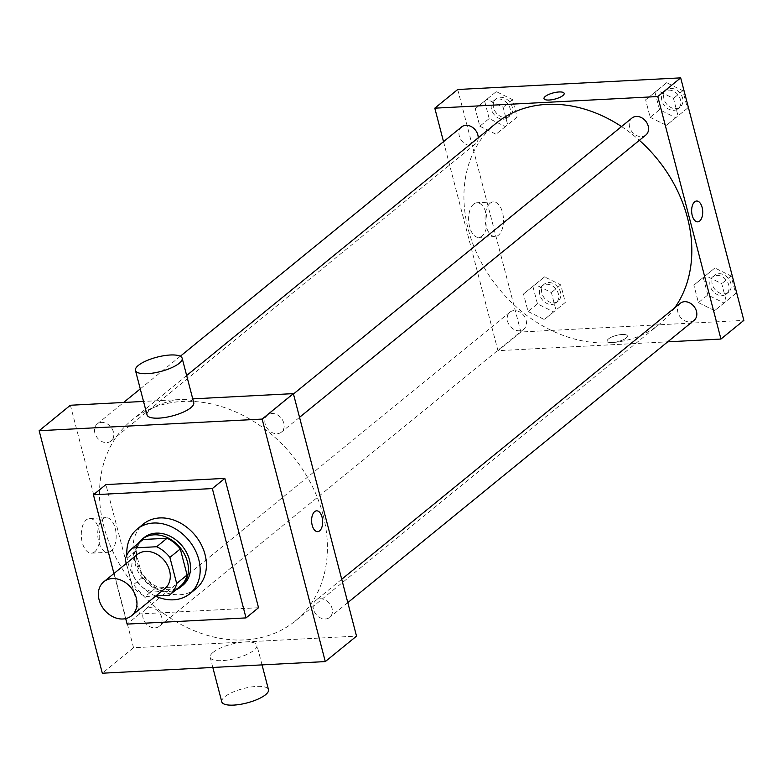 <?xml version="1.0" encoding="UTF-8"?>
<svg xmlns="http://www.w3.org/2000/svg" width="783" height="783" viewBox="0 0 783 783"><rect width="100%" height="100%" fill="white"/><g stroke="black" fill="none" stroke-linecap="round" stroke-linejoin="round"><path stroke-width="0.59" stroke-dasharray="3.92 2.94" d="M164.851 588.62A21.944 17.343 50.8 0 1 137.544 582.572A21.944 17.343 50.8 0 1 137.123 554.609M126.259 563.466L132.082 585.811A29.891 23.637 50.8 0 0 145.315 596.489L155.866 595.941M180.286 586.291A29.891 23.637 50.8 0 1 179.698 586.751L169.285 595.237M142.506 539.957A29.891 23.637 50.8 0 0 135.704 551.252L142.496 577.325A29.891 23.637 50.8 0 0 155.729 588.004L179.698 586.751M138.18 543.49A30.713 24.283 -129.2 0 0 142.575 578.471A30.713 24.283 -129.2 0 0 175.95 589.824M182.889 585.234A30.713 24.283 50.8 0 1 144.659 576.777A30.713 24.283 50.8 0 1 144.072 537.618M142.496 577.325L132.082 585.811M135.704 551.252L125.29 559.737M155.729 588.004L145.315 596.489M155.621 596.147A41.685 32.964 50.8 0 1 126.866 555.176M196.063 588.65A41.685 32.964 50.8 0 1 144.18 577.159A41.685 32.964 50.8 0 1 143.387 524.023M125.681 618.609L113.936 573.508M258.527 607.716L139.609 613.921L105.92 484.579M139.609 613.921L127.11 624.1M113.437 432.01A10.972 8.672 -129.2 0 0 106.508 423.495A10.972 8.672 -129.2 0 0 97.219 423.985A10.972 8.672 -129.2 0 0 97.425 437.971A10.972 8.672 -129.2 0 0 111.078 440.995A10.972 8.672 -129.2 0 0 113.437 432.01M283.798 423.123A10.972 8.672 -129.2 0 0 276.869 414.608A10.972 8.672 -129.2 0 0 267.571 415.107A10.972 8.672 -129.2 0 0 267.776 429.084A10.972 8.672 -129.2 0 0 281.43 432.108A10.972 8.672 -129.2 0 0 283.798 423.123M320.13 598.78A10.972 8.672 50.8 0 1 331.052 605.797A10.972 8.672 50.8 0 1 329.692 617.386A10.972 8.672 50.8 0 1 316.038 614.361A10.972 8.672 50.8 0 1 315.833 600.375A10.972 8.672 50.8 0 1 320.13 598.78M70.382 405.251L133.55 647.756L356.529 636.129M192.735 398.87L143.524 401.434M161.699 617.278A10.972 8.672 -129.2 0 0 154.77 608.773A10.972 8.672 -129.2 0 0 145.481 609.262A10.972 8.672 -129.2 0 0 145.687 623.248A10.972 8.672 -129.2 0 0 159.341 626.273A10.972 8.672 -129.2 0 0 161.699 617.278M323.085 514.969A129.449 102.348 -129.2 0 0 241.321 414.54A129.449 102.348 -129.2 0 0 131.661 420.354A129.449 102.348 -129.2 0 0 134.128 585.361A129.449 102.348 -129.2 0 0 295.25 621.017A129.449 102.348 -129.2 0 0 323.085 514.969M147.028 414.882A24.136 7.399 165.4 0 1 168.521 401.64A24.136 7.399 165.4 0 1 193.744 402.716M94.684 551.829A17.353 9.2 87 0 0 99.382 532.176A17.353 9.2 87 0 0 89.614 518.503A17.353 9.2 87 0 0 81.334 536.316A17.353 9.2 87 0 0 91.425 553.17A17.353 9.2 87 0 0 94.684 551.829M133.55 647.756L102.319 673.214M213.113 652.366A24.136 7.399 -14.6 0 0 210.196 657.387A24.136 7.399 -14.6 0 0 235.419 658.464A24.136 7.399 -14.6 0 0 256.912 645.221A24.136 7.399 -14.6 0 0 238.561 642.677A24.136 7.399 -14.6 0 0 213.113 652.366M111.117 550.968A17.353 9.2 -93 0 1 107.858 552.318A17.353 9.2 -93 0 1 97.767 535.455A17.353 9.2 -93 0 1 106.057 517.641A17.353 9.2 -93 0 1 115.815 531.324A17.353 9.2 -93 0 1 111.117 550.968M316.596 510.829L316.586 510.829A10.424 5.52 87 0 0 311.614 521.527A10.424 5.52 87 0 0 317.673 531.647L317.683 531.647M221.785 701.842A24.136 7.399 165.4 0 1 224.692 696.831A24.136 7.399 165.4 0 1 250.149 687.141A24.136 7.399 165.4 0 1 268.491 689.676M674.731 307.797A129.449 102.348 50.8 0 1 659.668 323.947A129.449 102.348 50.8 0 1 498.546 288.281A129.449 102.348 50.8 0 1 496.079 123.274M621.526 126.552A129.449 102.348 50.8 0 1 639.378 140.304M461.637 126.915A10.972 8.672 -129.2 0 0 460.277 138.503A10.972 8.672 -129.2 0 0 471.2 145.521A10.972 8.672 -129.2 0 0 475.496 143.915A10.972 8.672 -129.2 0 0 478.217 137.837M694.11 320.306A10.972 8.672 50.8 0 1 680.456 317.291A10.972 8.672 50.8 0 1 680.251 303.305M645.848 135.038A10.972 8.672 50.8 0 1 632.194 132.014A10.972 8.672 50.8 0 1 631.989 118.027M526.117 320.208A10.972 8.672 50.8 0 1 523.758 329.193A10.972 8.672 50.8 0 1 510.105 326.168A10.972 8.672 50.8 0 1 509.899 312.182A10.972 8.672 50.8 0 1 514.196 310.587A10.972 8.672 50.8 0 1 526.117 320.208M443.53 141.674L497.968 350.676L667.713 341.828M528.075 311.497L544.293 319.513L555.95 310.039L551.389 292.539L535.171 284.513L523.514 293.997L528.075 311.497L544.293 319.513L555.95 310.039L551.389 292.539L535.171 284.513L523.514 293.997L528.075 311.497L537.451 303.853L553.659 311.879L565.316 302.404L560.755 284.904L544.547 276.879L532.89 286.353L537.451 303.853M650.164 117.333L666.382 125.358L678.039 115.884L673.478 98.384L657.27 90.358L645.613 99.832L650.164 117.333L666.382 125.358L678.039 115.884L673.478 98.384L657.27 90.358L645.613 99.832L650.164 117.333L659.54 109.698L675.758 117.724L687.415 108.24L682.854 90.74L666.636 82.714L654.98 92.198L659.54 109.698M457.703 89.497L520.871 332.002L743.85 320.374M698.426 302.61L714.644 310.636L726.301 301.161L721.74 283.652L705.522 275.636L693.865 285.11L698.426 302.61L714.644 310.636L726.301 301.161L721.74 283.652L705.522 275.636L693.865 285.11L698.426 302.61L707.803 294.976L724.011 302.992L735.668 293.517L731.116 276.017L714.899 267.992L703.242 277.466L707.803 294.976M479.813 126.22L496.031 134.245L507.687 124.761L503.126 107.261L486.918 99.245L475.261 108.72L479.813 126.22L496.031 134.245L507.687 124.761L503.126 107.261L486.918 99.245L475.261 108.72L479.813 126.22L489.189 118.576L505.397 126.601L517.054 117.127L512.503 99.627L496.285 91.601L484.628 101.076L489.189 118.576M520.871 332.002L497.968 350.676M473.676 204.099A17.353 9.2 87 0 0 468.978 223.742A17.353 9.2 87 0 0 478.746 237.425A17.353 9.2 87 0 0 487.026 219.612A17.353 9.2 87 0 0 476.935 202.758A17.353 9.2 87 0 0 473.676 204.099M612.316 342.533A10.424 3.201 -14.6 0 0 622.72 339.988A10.424 3.201 -14.6 0 0 627.349 335.868A10.424 3.201 -14.6 0 0 616.456 335.408A10.424 3.201 -14.6 0 0 607.177 341.124A10.424 3.201 -14.6 0 0 612.316 342.533A10.424 3.201 -14.6 0 0 622.72 339.988A10.424 3.201 -14.6 0 0 627.349 335.868A10.424 3.201 -14.6 0 0 616.456 335.398A10.424 3.201 -14.6 0 0 607.177 341.124A10.424 3.201 -14.6 0 0 612.316 342.523M564.181 93.373L564.181 93.363A10.424 3.201 165.4 0 1 564.181 93.373A10.424 3.201 165.4 0 1 554.902 99.089A10.424 3.201 165.4 0 1 544.009 98.619L544.009 98.619M490.119 203.247A17.353 9.2 87 0 0 485.421 222.891A17.353 9.2 87 0 0 495.179 236.564A17.353 9.2 87 0 0 503.469 218.751A17.353 9.2 87 0 0 493.378 201.897A17.353 9.2 87 0 0 490.119 203.247M697.712 221.843L697.712 221.843A10.424 5.52 -93 0 1 691.839 213.632A10.424 5.52 -93 0 1 694.668 201.828A10.424 5.52 -93 0 1 696.625 201.025L696.625 201.025M498.213 99.001A10.972 8.672 50.8 0 1 509.136 106.018A10.972 8.672 50.8 0 1 507.775 117.607A10.972 8.672 50.8 0 1 494.122 114.582A10.972 8.672 50.8 0 1 493.907 100.596A10.972 8.672 50.8 0 1 498.213 99.001M505.397 126.601L496.031 134.245M517.054 117.127L507.687 124.761M512.503 99.627L503.126 107.261M496.285 91.601L486.918 99.245M484.628 101.076L475.261 108.72M500.298 97.298A10.972 8.672 50.8 0 1 511.211 104.315A10.972 8.672 50.8 0 1 509.86 115.904A10.972 8.672 50.8 0 1 496.207 112.889A10.972 8.672 50.8 0 1 495.991 98.903A10.972 8.672 50.8 0 1 500.298 97.298M546.475 284.268A10.972 8.672 50.8 0 1 557.398 291.286A10.972 8.672 50.8 0 1 556.038 302.884A10.972 8.672 50.8 0 1 542.384 299.86A10.972 8.672 50.8 0 1 542.169 285.873A10.972 8.672 50.8 0 1 546.475 284.268M553.659 311.879L544.293 319.513M565.316 302.404L555.95 310.039M560.755 284.904L551.389 292.539M544.547 276.879L535.171 284.513M532.89 286.353L523.514 293.997M548.55 282.575A10.972 8.672 50.8 0 1 559.473 289.593A10.972 8.672 50.8 0 1 558.113 301.181A10.972 8.672 50.8 0 1 544.459 298.157A10.972 8.672 50.8 0 1 544.254 284.18A10.972 8.672 50.8 0 1 548.55 282.575M668.565 90.114A10.972 8.672 50.8 0 1 679.487 97.131A10.972 8.672 50.8 0 1 678.127 108.72A10.972 8.672 50.8 0 1 664.473 105.695A10.972 8.672 50.8 0 1 664.268 91.719A10.972 8.672 50.8 0 1 668.565 90.114M675.758 117.724L666.382 125.358M687.415 108.24L678.039 115.884M682.854 90.74L673.478 98.384M666.636 82.714L657.27 90.358M654.98 92.198L645.613 99.832M670.649 88.42A10.972 8.672 50.8 0 1 681.572 95.438A10.972 8.672 50.8 0 1 680.212 107.026A10.972 8.672 50.8 0 1 666.558 104.002A10.972 8.672 50.8 0 1 666.343 90.016A10.972 8.672 50.8 0 1 670.649 88.42M716.827 275.391A10.972 8.672 50.8 0 1 727.75 282.409A10.972 8.672 50.8 0 1 726.389 293.997A10.972 8.672 50.8 0 1 712.736 290.973A10.972 8.672 50.8 0 1 712.52 276.986A10.972 8.672 50.8 0 1 716.827 275.391M724.011 302.992L714.644 310.636M735.668 293.517L726.301 301.161M731.116 276.017L721.74 283.652M714.899 267.992L705.522 275.636M703.242 277.466L693.865 285.11M718.902 273.688A10.972 8.672 50.8 0 1 729.825 280.706A10.972 8.672 50.8 0 1 728.474 292.304A10.972 8.672 50.8 0 1 714.82 289.279A10.972 8.672 50.8 0 1 714.605 275.293A10.972 8.672 50.8 0 1 718.902 273.688M91.425 553.17L107.858 552.318M89.614 518.503L106.057 517.641M262.031 664.884L256.912 645.221M212.819 667.459L210.196 657.387M186.657 375.517L131.661 420.354M659.668 323.947L295.25 621.017M111.078 440.995L475.496 143.915M97.219 423.985L123.616 402.472M140.265 388.897L180.296 356.265M341.721 579.273L315.833 600.375M347.799 602.626L329.692 617.386M293.459 394.006L267.571 415.107M299.537 417.349L281.43 432.108M509.899 312.182L145.481 609.262M523.758 329.193L159.341 626.273M493.378 201.897L476.935 202.758M495.179 236.564L478.746 237.425M495.991 98.903L493.907 100.596M509.86 115.904L507.775 117.607M544.254 284.18L542.169 285.873M558.113 301.181L556.038 302.884M666.343 90.016L664.268 91.719M680.212 107.026L678.127 108.72M714.605 275.293L712.52 276.986M728.474 292.304L726.389 293.997"/><path stroke-width="1.17" d="M112.4 578.568A21.944 17.343 50.8 0 1 134.245 592.604A21.944 17.343 50.8 0 1 131.534 615.781A21.944 17.343 50.8 0 1 104.217 609.732A21.944 17.343 50.8 0 1 103.806 581.769A21.944 17.343 50.8 0 1 112.4 578.568M103.806 581.769L137.123 554.609A21.944 17.343 50.8 0 1 145.726 551.408A21.944 17.343 50.8 0 1 167.562 565.434A21.944 17.343 50.8 0 1 164.851 588.62L131.534 615.781M167.063 538.254A29.891 23.637 50.8 0 1 180.296 548.932L187.088 574.996L176.674 583.492L169.891 557.418A29.891 23.637 50.8 0 0 156.659 546.74L167.063 538.254L143.093 539.497A29.891 23.637 50.8 0 0 142.506 539.957L132.102 548.443A29.891 23.637 50.8 0 0 125.29 559.737L126.259 563.466M155.866 595.941L169.285 595.237A29.891 23.637 50.8 0 0 169.872 594.786A29.891 23.637 50.8 0 0 176.674 583.492M156.659 546.74L132.679 547.992A29.891 23.637 50.8 0 0 132.102 548.443M180.296 548.932L169.891 557.418M143.093 539.497L132.679 547.992M187.088 574.996A29.891 23.637 50.8 0 1 180.286 586.291L169.872 594.786M175.95 589.824A30.713 24.283 -129.2 0 0 180.804 586.937A30.713 24.283 -129.2 0 0 187.411 561.773A30.713 24.283 -129.2 0 0 168.012 537.941A30.713 24.283 -129.2 0 0 141.987 539.321A30.713 24.283 -129.2 0 0 138.18 543.49M141.987 539.321L144.072 537.618A30.713 24.283 50.8 0 1 156.111 533.135A30.713 24.283 50.8 0 1 189.496 560.07A30.713 24.283 50.8 0 1 182.889 585.234L180.804 586.937M126.866 555.176A41.685 32.964 50.8 0 1 137.142 529.122A41.685 32.964 50.8 0 1 153.478 523.034A41.685 32.964 50.8 0 1 194.987 549.695A41.685 32.964 50.8 0 1 189.819 593.739A41.685 32.964 50.8 0 1 155.621 596.147M137.142 529.122L143.387 524.023A41.685 32.964 50.8 0 1 159.722 517.935A41.685 32.964 50.8 0 1 201.231 544.606A41.685 32.964 50.8 0 1 196.063 588.65L189.819 593.739M113.936 573.508L93.422 494.768L212.34 488.563L246.028 617.904L127.11 624.1L125.681 618.609M246.028 617.904L258.527 607.716L224.838 478.384L105.92 484.579L93.422 494.768M39.15 430.709L102.319 673.214L325.297 661.586L262.129 419.081L39.15 430.709L70.382 405.251L143.524 401.434M317.673 531.647A10.424 5.52 87 0 0 322.077 517.211A10.424 5.52 -93 0 1 317.683 531.647A10.424 5.52 -93 0 1 311.624 521.527A10.424 5.52 -93 0 1 316.596 510.829A10.424 5.52 -93 0 1 322.077 517.211A10.424 5.52 87 0 0 316.586 510.829M325.297 661.586L356.529 636.129L293.361 393.624L262.129 419.081M293.361 393.624L192.735 398.87M182.165 358.252L193.744 402.716A24.136 7.399 165.4 0 1 190.827 407.728A24.136 7.399 165.4 0 1 165.379 417.417A24.136 7.399 165.4 0 1 147.028 414.882L135.449 370.418A24.136 7.399 -14.6 0 0 153.791 372.962A24.136 7.399 -14.6 0 0 179.248 363.273A24.136 7.399 -14.6 0 0 182.165 358.252A24.136 7.399 -14.6 0 0 156.943 357.175A24.136 7.399 -14.6 0 0 135.449 370.418M224.838 478.384L212.34 488.563M262.031 664.884L268.491 689.676A24.136 7.399 165.4 0 1 246.997 702.928A24.136 7.399 165.4 0 1 221.785 701.842L212.819 667.459M639.378 140.304A129.449 102.348 50.8 0 1 687.503 217.889A129.449 102.348 50.8 0 1 674.731 307.797M186.657 375.517L496.079 123.274A129.449 102.348 50.8 0 1 546.818 104.384A129.449 102.348 50.8 0 1 621.526 126.552M478.217 137.837A10.972 8.672 -129.2 0 0 477.855 134.93A10.972 8.672 -129.2 0 0 470.926 126.415A10.972 8.672 -129.2 0 0 461.637 126.915L180.296 356.265M341.721 579.273L680.251 303.305A10.972 8.672 50.8 0 1 684.548 301.7A10.972 8.672 50.8 0 1 695.47 308.717A10.972 8.672 50.8 0 1 694.11 320.306L347.799 602.626M293.459 394.006L631.989 118.027A10.972 8.672 50.8 0 1 636.285 116.432A10.972 8.672 50.8 0 1 648.207 126.043A10.972 8.672 50.8 0 1 645.848 135.038L299.537 417.349M667.713 341.828L720.947 339.049L657.779 96.544L434.8 108.171L443.53 141.674M657.779 96.544L680.681 77.869L743.85 320.374L720.947 339.049M694.668 201.828A10.424 5.52 -93 0 1 696.625 201.025A10.424 5.52 -93 0 1 702.684 211.146A10.424 5.52 -93 0 1 697.712 221.843A10.424 5.52 -93 0 1 691.849 213.632A10.424 5.52 -93 0 1 694.668 201.828M680.681 77.869L457.703 89.497L434.8 108.171M544.009 98.619A10.424 3.201 165.4 0 1 548.638 94.498A10.424 3.201 165.4 0 1 559.042 91.963A10.424 3.201 165.4 0 1 564.181 93.363A10.424 3.201 165.4 0 1 554.902 99.089A10.424 3.201 165.4 0 1 544.009 98.619A10.424 3.201 165.4 0 1 548.638 94.498A10.424 3.201 165.4 0 1 559.042 91.963A10.424 3.201 165.4 0 1 564.181 93.363M696.625 201.025A10.424 5.52 -93 0 1 702.684 211.146A10.424 5.52 -93 0 1 697.712 221.843M123.616 402.472L140.265 388.897"/></g></svg>
